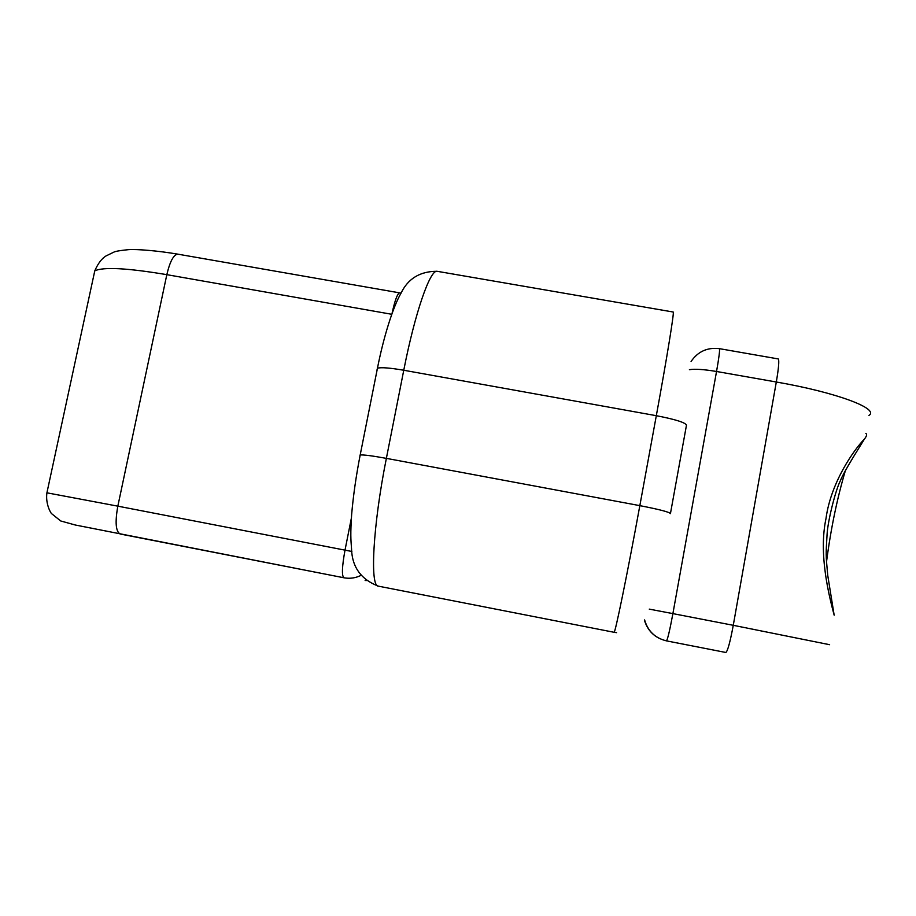 <?xml version="1.0" encoding="UTF-8"?>
<svg xmlns="http://www.w3.org/2000/svg" width="916" height="916" viewBox="0 0 916 916"><rect width="100%" height="100%" fill="white"/><g stroke="black" fill="none" stroke-linecap="round" stroke-linejoin="round"><path stroke-width="1.37" d="M401.048 293.143L399.651 292.868C397.418 293.532 394.899 300.334 392.082 313.272M351.87 551.478L345.011 550.138C342.034 566.489 341.645 575.695 343.844 577.756L344.828 577.939C350.45 578.775 355.82 577.927 360.961 575.397M351.389 518.044L345.011 550.138L117.832 506.159C114.958 522.257 115.737 531.532 120.179 534.017L344.828 577.939M864.372 439.142L853.437 456.901C846.453 468.374 842.067 476.377 840.293 480.9C835.713 489.797 827.789 520.506 827.068 534.509C825.866 555.279 825.751 553.733 827.743 575.397L834.167 615.186C829.175 596.316 818.354 554.352 826.014 518.456C830.904 481.965 854.536 449.023 864.372 439.142C866.719 436.142 867.212 434.241 865.849 433.417M654.161 635.063L656.268 636.631M689.404 369.686C694.969 368.793 704.015 369.388 716.541 371.484C718.991 357.561 719.953 349.958 719.426 348.664L719.392 348.664C707.415 347.198 697.969 351.469 691.076 361.476M644.417 620.189C647.818 631.25 655.158 638.131 666.447 640.857L666.47 640.868C667.638 639.425 669.779 630.334 672.894 613.617L649.272 609.129M93.867 275.086L94.772 270.873C103.245 266.774 127.255 268.033 166.826 274.663L117.832 506.159L46.922 492.819C45.273 504.063 51.101 513.784 51.708 513.75L60.731 520.975L75.284 525.005L343.809 577.756M391.727 314.28L166.826 274.663C169.964 261.404 173.639 254.579 177.841 254.156C157.449 250.675 137.056 249.106 128.709 249.633C120.305 250.457 115.336 251.293 113.813 252.152L105.947 255.988C101.687 258.575 97.966 263.545 94.772 270.873L46.876 492.991M399.651 292.868L178.025 254.19M366.24 580.607L365.129 580.458M377.071 369.503L377.449 368.221C381.033 367.167 389.815 367.843 403.761 370.247C415.04 312.551 430.119 269.476 437.115 271.296L437.562 271.365M359.931 455.676L360.183 454.977C363.641 454.691 372.365 455.825 386.369 458.366L403.761 370.247L656.314 415.692L639.837 505.643C627.288 574.343 614.865 634.834 614.052 632.28L616.582 632.658M378.583 586.194L378.388 586.16C369.732 586.801 372.881 525.624 386.369 458.366L639.837 505.643C659.371 509.433 669.573 512.09 670.432 513.636M670.466 513.452L686.462 425.276C685.798 422.665 675.745 419.471 656.314 415.692C667.111 356.828 674.405 311.6 673.226 312.024L673.157 312.012M719.426 348.664L778.268 358.935C779.333 360.32 778.68 368.014 776.31 382.006L733.269 625.307L672.894 613.617L716.541 371.484L776.31 382.006C836.297 392.369 879.921 408.799 868.941 415.406M829.621 644.704L733.269 625.307C730.132 642.093 727.659 651.15 725.85 652.478L666.482 640.868M614.052 632.28L378.388 586.16C360.973 579.473 352.019 566.981 351.526 548.684C350.759 538.642 350.416 534.131 351.618 514.781C353.244 495.877 356.095 475.942 360.183 454.977L377.449 368.221C383.392 337.912 392.769 307.387 401.002 293.212C408.055 278.556 420.089 271.25 437.115 271.296L673.226 312.024M845.605 469.862C837.213 497.983 830.835 528.692 826.495 562M644.612 619.926C647.875 631.147 655.158 638.12 666.47 640.868L725.85 652.478"/></g></svg>
